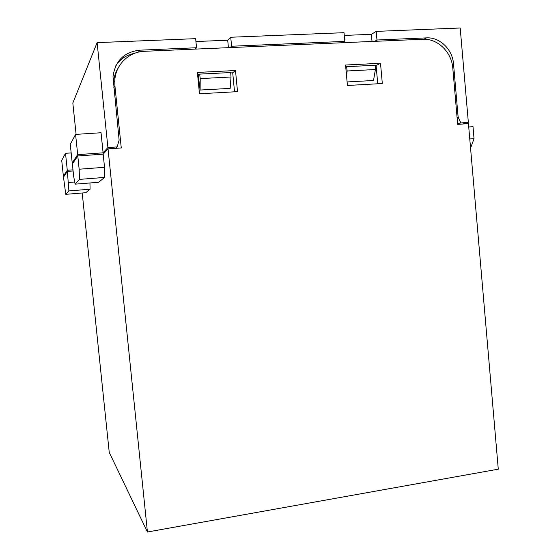 <?xml version="1.0" encoding="UTF-8"?>
<svg xmlns="http://www.w3.org/2000/svg" width="560" height="560" viewBox="0 0 560 560"><rect width="100%" height="100%" fill="white"/><g stroke="black" fill="none" stroke-linecap="round" stroke-linejoin="round"><path stroke-width="0.84" d="M147.427 532L108.038 148.876L121.261 147.952L114.919 85.883L114.793 80.682C115.416 64.869 128.807 51.702 144.389 51.303L422.779 39.256C437.535 38.304 451.71 52.087 452.795 68.11L457.681 124.369L468.447 123.613L498.281 469.168L147.427 532L109.235 452.389L82.208 192.99M469.777 138.971L474.033 138.649L473.004 126.679L468.741 126.987M67.361 171.381L63.497 177.1L65.758 194.334L68.894 190.925L67.361 171.381L73.094 170.947M68.523 182.49L74.711 182M77.784 155.96L72.366 163.975L73.633 176.113L75.103 184.156L79.485 179.382L79.163 169.211L77.784 155.96L103.173 154.147L108.038 148.876M79.163 169.211L104.531 167.3L103.173 154.147M382.326 83.517L380.499 63.287L345.548 65.03L347.424 85.477L382.326 83.517M199.486 93.779L237.531 91.644L235.487 70.532L197.386 72.436L199.486 93.779M104.531 167.3L104.594 177.422L79.485 179.382M75.103 184.156L98.595 182.294L104.594 177.422M89.95 182.98L90.083 189.21L68.894 190.925M65.758 194.334L85.792 192.696L90.083 189.21M474.033 138.649L470.568 148.141M375.137 65.597L376.089 65.548L377.734 83.776M234.542 91.812L232.701 72.807L230.72 72.905M199.255 74.494L197.596 74.578M113.428 84.329L113.477 82.901C113.806 77.441 115.395 72.45 118.237 67.914M232.701 72.807L235.487 70.532M376.089 65.548L380.499 63.287M72.212 162.869L70.273 144.361L75.586 134.4L101.031 132.734L103.103 152.824L77.693 154.637L72.212 162.869L73.157 162.799M72.982 169.848L67.284 170.275L63.371 176.155L61.719 160.419L65.506 153.307L71.169 152.908M63.371 176.155L64.176 176.092M467.74 123.662L467.649 122.619M462.756 124.012L468.349 122.423L460.817 122.948L457.639 123.865M115.752 148.337L117.173 146.909L107.905 147.553L103.103 152.824M344.288 35.427L371.378 34.314L372.022 41.447M346.57 76.146L347.13 70.987L346.633 66.689L375.116 65.247L375.396 69.524L373.52 80.493L347.095 81.949M342.727 42.721L344.834 41.377L344.036 32.683L230.72 37.247L227.703 40.222L228.424 47.663M227.703 40.222L195.93 41.524M230.16 88.389L200.109 90.041L200.214 78.596L231.014 77L230.16 88.389M231.014 77L230.692 72.541L199.661 74.109L198.296 75.411L200.109 90.041M76.097 134.365L72.835 103.026L97.118 42.63L195.65 38.661L196.546 47.74L139.692 50.183L138.474 52.115M371.378 34.314L376.201 31.381L376.978 39.998L426.538 37.877C439.782 37.023 452.543 49.427 453.516 63.854L458.136 117.131L460.817 122.948M468.349 122.423L460.194 28L376.201 31.381M67.284 170.275L65.506 153.307M77.693 154.637L75.586 134.4M107.905 147.553L97.118 42.63M117.173 146.909L119.133 140.133L113.008 76.713C115.115 60.914 124.012 52.073 139.692 50.183M195.321 49.098L196.546 47.74M230.72 37.247L231.588 46.235L230.153 47.593M344.834 41.377L231.588 46.235M374.682 41.335L376.978 39.998M134.218 53.445C126.315 54.971 120.169 59.08 115.787 65.779M457.079 117.453L458.136 117.131M199.661 74.109L200.214 78.596M347.13 70.987L375.396 69.524M346.633 66.689L345.744 67.179M114.919 85.883L113.778 87.738M453.516 63.854L452.263 64.386M423.913 39.228L426.538 37.877M114.793 80.682L113.477 82.901"/></g></svg>

